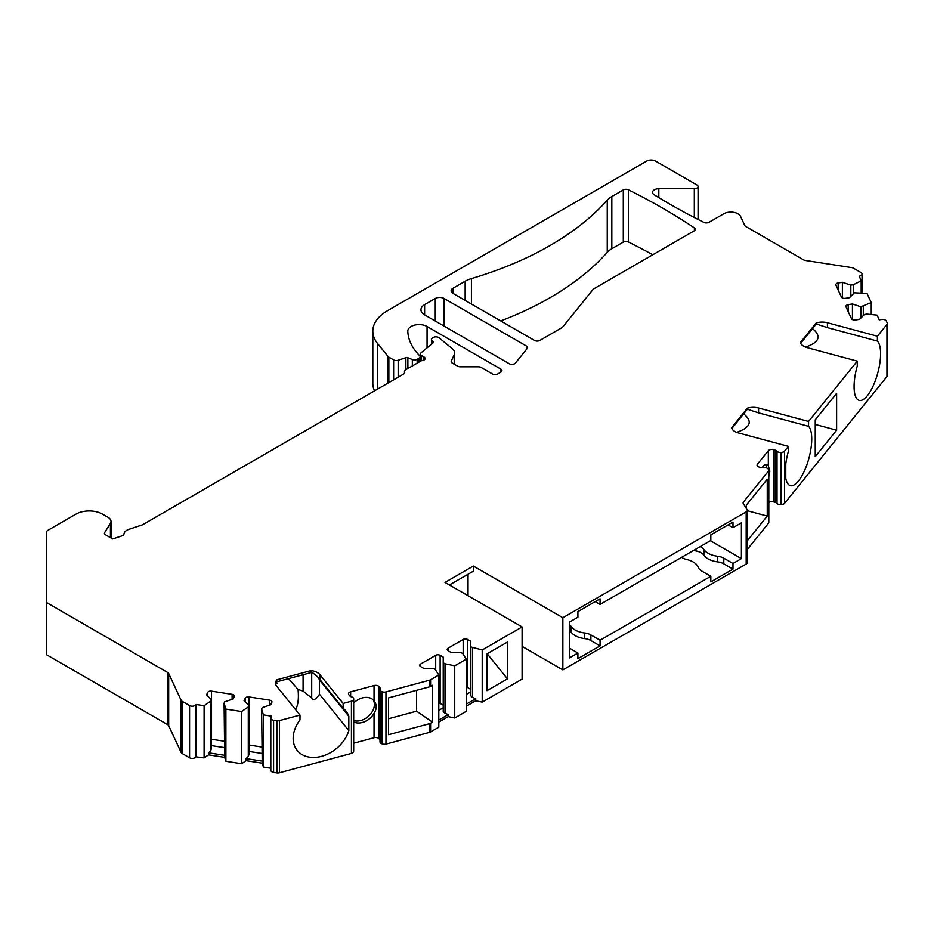 <?xml version="1.0" encoding="UTF-8"?>
<svg xmlns="http://www.w3.org/2000/svg" width="934" height="934" viewBox="0 0 934 934"><rect width="100%" height="100%" fill="white"/><g stroke="black" fill="none" stroke-linecap="round" stroke-linejoin="round"><path stroke-width="1.4" d="M766.826 468.051A15.037 5.184 105.1 0 0 765.553 464.49M353.682 720.628A15.037 11.126 141.1 0 0 369.794 714.977A15.037 11.126 141.1 0 0 373.168 699.823M388.567 718.736L416.599 711.194L416.599 690.331M288.524 678.644L298.039 689.444L303.083 691.09L311.699 697.99C313.17 700.979 315.774 699.729 319.486 694.254L319.486 679.929L318.587 678.014M275.974 683.571L277.258 683.221L276.114 683.058M295.634 709.688C298.109 704.983 298.915 698.235 298.039 689.444M468.039 574.247L468.039 595.729M652.773 254.772A626.562 361.75 0 0 0 628.419 241.999A3.759 2.172 0 0 0 623.305 242.104L611.828 248.736A25.066 14.465 0 0 0 607.252 252.367L607.252 200.18A313.287 180.869 0 0 1 471.425 278.601A25.066 14.465 180 0 0 465.144 281.239L452.978 288.267L452.978 293.381A6.269 3.619 180 0 1 451.145 290.824A6.269 3.619 180 0 1 452.978 288.267M562.852 669.911L746.173 564.066L746.173 511.879L562.852 617.724L562.852 669.911L522.094 646.375M466.264 706.232L475.721 700.769L482.213 702.135L522.094 679.111L522.094 626.936L445.004 582.431L473.351 566.051L562.852 617.724M454.741 718.001L466.264 711.346L466.264 659.159L454.741 665.814L445.004 663.77L445.004 713.214L448.25 714.592L448.25 716.635L454.741 718.001L454.741 665.814M438.805 722.087L448.25 716.635M270.813 768.227L263.411 767.083L263.411 714.907L271.584 716.168L270.942 717.569A3.759 2.172 0 0 0 270.813 718.129A3.759 2.172 0 0 0 273.592 720.231L276.873 720.733A3.759 2.172 0 0 0 279.429 720.604L299.989 715.07L276.686 686.221A12.527 7.239 180 0 1 275.507 683.163A12.527 7.239 180 0 1 276.989 679.754L311.057 670.577A12.527 7.239 180 0 1 319.837 674.605L343.14 703.454L351.429 701.224A3.759 2.172 0 0 0 353.589 699.473L353.659 699.052A3.759 2.172 0 0 0 353.682 698.83A3.759 2.172 0 0 0 351.511 696.869A3.759 2.172 0 0 1 349.701 695.818L348.826 694.733A3.759 2.172 0 0 1 348.475 693.822A3.759 2.172 0 0 1 350.647 691.849L374.044 685.556A3.759 2.172 0 0 1 379.041 686.607L379.904 687.681A3.759 2.172 0 0 1 380.255 688.603A3.759 2.172 0 0 1 380.138 689.164A3.759 2.172 0 0 0 380.01 689.724A3.759 2.172 0 0 0 381.656 691.522L382.263 691.755A3.759 2.172 0 0 0 385.964 691.919L429.512 680.197A3.759 2.172 0 0 0 430.586 679.765L430.586 686.42A3.759 2.172 180 0 1 429.512 686.852L388.567 697.873L388.567 734.708L429.512 723.687A3.759 2.172 0 0 0 430.586 723.255L430.586 731.952L438.805 727.201L438.805 675.025L435.256 669.398L433.481 668.37L423.732 668.37L420.639 666.584A3.129 1.81 180 0 1 419.716 665.3A3.129 1.81 180 0 1 420.639 664.027L435.699 655.329A3.129 1.81 180 0 1 440.124 655.329L443.23 657.116L443.23 662.743L445.004 663.77M430.586 731.952A3.759 2.172 180 0 1 429.512 732.384L385.964 744.106L385.964 691.919M382.263 691.755L382.263 743.943A3.759 2.172 0 0 0 385.964 744.106M382.263 743.943L381.656 743.697A3.759 2.172 0 0 1 380.01 741.9L380.01 689.724M380.01 739.997A3.759 2.172 0 0 0 379.904 739.868L379.041 738.782A3.759 2.172 0 0 0 374.044 737.732L353.682 743.219M353.659 699.052L353.659 751.24A3.759 2.172 0 0 0 353.682 751.018A3.759 2.172 0 0 0 353.659 750.784M353.659 751.24L353.589 751.66A3.759 2.172 0 0 1 351.429 753.399L351.429 701.224M279.429 720.604L279.429 772.78L351.429 753.399M279.429 772.78A3.759 2.172 180 0 1 276.873 772.92L273.592 772.406L273.592 720.231M270.813 718.129L270.813 770.316A3.759 2.172 0 0 0 273.592 772.406M263.411 767.083L262.209 763.16L246.074 760.661L241.626 763.72L225.888 761.28L225.888 709.104L224.09 703.209L224.685 755.302L208.551 752.804L208.551 754.859L224.685 757.357L225.888 761.28M454.204 364.178L454.204 354.768A12.527 7.239 0 0 0 454.636 352.9A12.527 7.239 0 0 0 452.36 348.744L439.05 337.769A3.759 2.172 180 0 0 433.306 337.478L432.559 337.91A3.759 2.172 180 0 0 431.45 339.451A3.759 2.172 180 0 0 431.917 340.49L433.703 342.369L421.094 352.76A3.759 2.172 0 0 0 420.417 354.009A3.759 2.172 0 0 0 421.514 355.539L424.001 356.975A3.759 2.172 0 0 1 425.098 358.504A3.759 2.172 0 0 1 421.479 360.676L405.566 369.864A3.759 2.172 0 0 0 404.469 371.393A3.759 2.172 0 0 0 404.597 371.954A3.759 2.172 0 0 1 404.726 372.526A3.759 2.172 0 0 1 403.628 374.055L142.855 524.616A3.759 2.172 180 0 1 142.073 524.955L128.974 529.321A10.029 5.791 0 0 0 123.965 534.05A3.759 2.172 180 0 1 122.097 535.812L112.71 538.941L105.542 534.808A3.759 2.172 180 0 1 104.445 533.267A3.759 2.172 180 0 1 104.678 532.532L110.422 523.414A10.029 5.791 0 0 0 111.018 521.429A10.029 5.791 0 0 0 108.087 517.343L102.53 514.132A18.797 10.858 0 0 0 75.946 514.132L47.797 530.372A3.759 2.172 0 0 0 46.7 531.913L46.7 602.628L167.7 672.492A3.759 2.172 180 0 1 168.68 673.461L181.126 700.302A3.759 2.172 0 0 0 182.095 701.271L182.095 753.446L189.579 757.766A3.759 2.172 0 0 0 195.86 756.797L204.102 757.918L208.551 754.859M182.095 753.446A3.759 2.172 180 0 1 181.126 752.477L168.68 725.648A3.759 2.172 0 0 0 167.7 724.679L46.7 654.816L46.7 602.628M871.247 314.548L871.247 302.558L867.021 293.474L854.388 292.809L849.52 297.677L845.282 298.331A3.129 1.81 180 0 1 841.441 297.059L835.93 285.174A3.129 1.81 180 0 1 835.825 284.707A3.129 1.81 180 0 1 838.148 282.967L842.386 282.302L850.827 285.115L853.244 284.742L861.183 280.9L859.257 276.137A3.759 2.172 0 0 0 862.035 274.047A3.759 2.172 0 0 0 860.938 272.506L853.466 268.198A3.759 2.172 0 0 0 851.773 267.626L805.306 260.446A3.759 2.172 180 0 1 803.614 259.885L745.741 226.472A3.759 2.172 180 0 1 744.772 225.491L740.545 216.373A10.029 5.791 0 0 0 723.768 213.781L709.034 222.28A3.759 2.172 180 0 1 703.932 222.397A626.562 361.75 180 0 1 654.232 194.797A6.269 3.619 0 0 1 652.551 192.334A6.269 3.619 0 0 1 658.82 188.715L694.312 188.715A3.759 2.172 0 0 0 698.072 186.543A3.759 2.172 0 0 0 696.974 185.002L655.54 161.08A6.269 3.619 0 0 0 646.678 161.08L387.493 310.718A50.121 28.942 0 0 0 372.818 331.185L372.818 383.372A50.121 28.942 0 0 0 374.522 390.856M887.3 323.468L887.3 375.655A3.759 2.172 180 0 1 886.95 376.565L886.95 324.39A3.759 2.172 0 0 0 887.3 323.468A3.759 2.172 0 0 0 887.172 322.907L886.296 321.016A3.759 2.172 0 0 0 881.684 319.486L879.268 319.86L877.084 315.132L866.869 314.093L864.44 314.478L859.572 319.346L855.334 320A3.129 1.81 0 0 1 851.493 318.728L845.982 306.842A3.129 1.81 0 0 1 845.877 306.375A3.129 1.81 0 0 1 848.2 304.624L848.2 311.617M746.173 511.879A3.759 2.172 0 0 0 747.282 510.349A3.759 2.172 0 0 0 747.048 509.602L743.336 503.706A3.759 2.172 180 0 1 743.102 502.959A3.759 2.172 180 0 1 743.452 502.048L768.46 471.086A3.759 2.172 180 0 0 768.81 470.176A3.759 2.172 180 0 0 768.168 468.961L767.76 468.611A3.759 2.172 180 0 0 763.673 467.724A3.759 2.172 180 0 1 761.117 467.595L759.249 467.093A3.759 2.172 180 0 1 757.077 465.12A3.759 2.172 180 0 1 757.427 464.21L768.332 450.702A3.759 2.172 180 0 1 773.329 449.651L775.208 450.153A3.759 2.172 180 0 1 777.018 451.204A3.759 2.172 180 0 0 780.812 452.441L781.548 452.395A3.759 2.172 180 0 0 784.56 451.157L784.56 503.333L886.95 376.565M784.56 503.333A3.759 2.172 180 0 1 781.548 504.582L780.812 504.629A3.759 2.172 180 0 1 777.018 503.379A3.759 2.172 180 0 0 775.208 502.34L773.329 501.827A3.759 2.172 180 0 0 768.81 502.445M768.81 470.176L768.81 522.351A3.759 2.172 180 0 1 768.46 523.274L747.282 549.496M747.282 510.349L747.282 562.537A3.759 2.172 180 0 1 746.173 564.066M500.694 320.934A313.287 180.869 0 0 0 607.252 252.367M607.252 200.18A25.066 14.465 180 0 1 611.828 196.549L623.305 189.929A3.759 2.172 180 0 1 628.419 189.812A626.562 361.75 0 0 1 694.382 227.908A3.759 2.172 180 0 1 695.293 229.32A3.759 2.172 180 0 1 694.196 230.85L593.849 288.793A3.759 2.172 0 0 0 593.102 289.4L562.688 327.052A3.759 2.172 180 0 1 561.941 327.671L539.817 340.443A3.759 2.172 180 0 1 534.493 340.443L452.978 293.381M784.56 451.157L788.424 446.37L788.424 451.227A31.324 10.811 -74.9 0 0 785.774 463.976L785.774 478.301A31.324 10.811 -74.9 0 0 790.339 485.645A31.324 10.811 -74.9 0 0 808.062 461.221A31.324 10.811 -74.9 0 0 808.552 426.313L808.552 421.456L758.583 407.995A12.527 7.239 0 0 0 747.375 408.181L731.485 427.842A12.527 7.239 0 0 0 738.455 432.921L788.424 446.37M808.552 421.456L857.272 361.131L807.303 347.67A12.527 7.239 180 0 1 800.333 342.603L816.223 322.93A12.527 7.239 180 0 1 827.431 322.755L877.4 336.217L886.95 324.39M871.247 302.558L860.879 306.784L852.438 303.97L848.2 304.624M372.818 331.185A50.121 28.942 0 0 0 377.511 343.42L377.511 389.128M388.1 383.022L388.1 356.519L377.511 343.42M388.1 356.519A3.759 2.172 0 0 0 388.848 357.138L393.623 359.894A3.759 2.172 0 0 0 398.164 360.244L405.858 357.675A1.88 1.086 180 0 1 407.878 357.722L407.878 368.533M419.004 362.112L419.004 358.212L417.159 359.286A3.759 2.172 0 0 1 412.338 359.532L407.878 357.722M419.004 358.212A3.759 2.172 0 0 0 420.102 356.683A3.759 2.172 0 0 0 419.599 355.597L419.541 355.539A87.714 50.646 0 0 1 407.808 331.243A11.278 6.515 0 0 1 407.808 331.115A11.278 6.515 0 0 1 414.766 325.09A11.278 6.515 0 0 1 427.06 326.503L500.822 369.093A3.759 2.172 180 0 1 501.932 370.635A3.759 2.172 180 0 1 500.822 372.164L497.729 373.95A3.759 2.172 180 0 1 492.405 373.95L481.103 367.424A3.759 2.172 0 0 0 478.442 366.793L460.299 366.793A3.759 2.172 180 0 1 457.637 366.163L452.301 363.081A3.759 2.172 180 0 1 451.192 361.54A3.759 2.172 180 0 1 451.32 360.979L451.32 362.1M454.204 354.768L451.32 360.979M182.095 701.271L189.579 705.59A3.759 2.172 0 0 0 195.86 704.61L195.93 756.645M204.102 757.918L204.102 705.73L195.93 704.469M204.102 705.73L210.769 701.142L211.423 699.741L206.542 694.873L207.687 692.433A3.129 1.81 180 0 1 211.516 691.148L232.099 694.336A3.129 1.81 180 0 1 234.422 696.075A3.129 1.81 180 0 1 234.317 696.542L233.173 698.994L224.732 701.808L224.09 703.209M263.411 714.907L261.613 709.011L262.256 707.61L270.697 704.796L271.841 702.356A3.129 1.81 0 0 0 271.946 701.889A3.129 1.81 0 0 0 269.622 700.138L249.039 696.951A3.129 1.81 0 0 0 245.21 698.235L244.066 700.675L248.946 705.555L248.292 706.945L241.626 711.533L225.888 709.104M430.586 679.765L438.805 675.025M482.213 702.135L482.213 649.959L470.701 646.888L470.701 641.261L467.595 639.463A3.129 1.81 0 0 0 463.171 639.463L448.098 648.161A3.129 1.81 0 0 0 447.188 649.445A3.129 1.81 0 0 0 448.098 650.718L451.204 652.516L460.952 652.516L462.727 653.531L466.264 659.159M482.213 649.959L522.094 626.936M424.62 314.863A12.527 7.239 180 0 1 420.954 309.749A12.527 7.239 180 0 1 424.62 304.636L424.62 314.863L509.287 363.746A3.759 2.172 180 0 0 515.346 363.128L527.185 348.475A3.759 2.172 180 0 0 527.535 347.553A3.759 2.172 180 0 0 526.437 346.024L444.117 298.495L444.117 326.118M444.117 298.495A6.269 3.619 180 0 0 435.256 298.495L424.62 304.636M276.067 683.209L277.258 683.221M343.14 703.454L343.14 708.311L319.837 679.462C318.599 677.547 315.61 674.885 310.847 671.476L311.057 670.577M343.14 708.311A31.324 23.187 -38.9 0 1 345.93 711.066A31.324 23.187 -38.9 0 1 348.826 716.25L319.486 679.929M299.989 715.07L299.989 719.927A31.324 23.187 -38.9 0 0 297.187 750.434A31.324 23.187 -38.9 0 0 325.172 755.151A31.324 23.187 -38.9 0 0 348.826 730.575L319.486 694.254M276.989 679.754L275.74 684.564M348.826 730.575L348.826 716.25M430.586 723.255L432.5 722.145L416.599 711.194M430.586 686.42L432.5 685.311L432.5 722.145M507.466 678.866L507.466 642.032L486.999 653.847L486.999 690.681L507.466 678.866L487.174 653.742M472.476 647.904L472.476 697.359L475.721 698.725L466.264 704.178M475.721 700.769L475.721 698.725M472.476 697.359L470.701 695.783L470.701 646.888M470.701 691.942L466.264 694.499M470.701 689.35L467.595 687.552A3.129 1.81 0 0 0 466.264 687.097M473.351 566.051L473.351 571.176L449.429 584.988M732.98 563.494L732.98 569.121L710.832 581.917L710.832 576.29L600.072 640.234L600.072 645.861L577.913 658.657L577.913 653.029L569.495 657.886L569.495 622.079L577.913 617.211L577.913 611.583L600.072 598.799L600.072 604.426L710.832 540.471L710.832 534.843L732.98 522.059L732.98 527.687L741.398 522.83L741.398 558.637L732.98 563.494L723.792 558.193A12.527 7.239 0 0 0 717.534 556.232L717.534 561.859A18.797 10.858 180 0 1 703.991 555.286A13.158 7.6 0 0 0 693.332 550.581M732.98 527.687L728.111 524.873M600.072 604.426L595.192 601.613M710.832 576.29L701.644 570.978A12.527 7.239 0 0 1 698.247 567.37A18.797 10.858 0 0 0 686.875 559.548A13.158 7.6 180 0 1 681.633 557.329M700.15 546.635A13.158 7.6 180 0 1 703.991 549.659A18.797 10.858 0 0 0 717.534 556.232M710.389 540.728L741.398 558.637M577.913 653.029L569.495 648.161M569.495 624.764A13.158 7.6 180 0 1 571.071 626.399A18.797 10.858 0 0 0 584.614 632.972L584.614 638.599A18.797 10.858 180 0 1 571.071 632.026A13.158 7.6 0 0 0 569.495 630.392M600.072 640.234L590.883 634.933A12.527 7.239 0 0 0 584.614 632.972M600.072 645.861L590.883 640.561A12.527 7.239 0 0 0 584.614 638.599M732.98 569.121L723.792 563.821A12.527 7.239 0 0 0 717.534 561.859M805.552 347.098C819.422 342.311 821.745 336.158 812.522 328.64M816.269 324.005L800.66 343.327M877.4 336.217L877.4 341.073L827.431 327.624L816.036 323.911L816.223 322.93M816.76 324.098L816.036 323.911M877.4 341.073A31.324 10.811 -74.9 0 1 876.909 375.982A31.324 10.811 -74.9 0 1 859.187 400.406A31.324 10.811 -74.9 0 1 857.272 365.988L857.272 361.131M836.619 430.189L836.619 393.354L815.242 419.81L815.242 456.644L836.619 430.189L815.242 424.433M747.282 540.798L767.246 516.082L767.246 479.247L746.348 505.119L746.348 508.493M762.074 467.771A15.037 5.184 -74.9 0 1 766.791 464.42A15.037 5.184 -74.9 0 1 768.332 465.891L769.838 471.238L768.81 476.62M747.282 510.711L767.246 516.082M736.704 432.337C750.574 427.55 752.897 421.397 743.674 413.879M731.812 428.566L747.398 409.209M808.552 426.313L758.583 412.863L747.188 409.15L747.375 408.181M747.912 409.337L747.188 409.15M861.183 292.879L861.183 280.9M863.296 306.41L863.296 315.622M860.879 306.784L860.879 318.039M852.438 303.97L852.438 319.603M853.244 284.742L853.244 293.953M850.827 285.115L850.827 296.382M842.386 282.302L842.386 297.934M241.626 763.72L241.626 711.533M261.613 709.011L262.209 761.105L246.074 758.618L246.074 760.661M262.209 763.16L262.209 761.105M224.685 757.357L224.685 755.302M248.292 706.945L248.292 756.4L246.074 758.618M248.946 705.555L248.946 754.45L248.292 756.4M261.613 753.376L248.946 751.426M224.09 747.574L211.423 745.612M210.769 701.142L210.769 750.597L211.423 748.648L211.423 699.741M210.769 750.597L208.551 752.804M261.613 746.99L249.039 745.04A3.129 1.81 0 0 0 248.946 745.028M211.423 739.226A3.129 1.81 180 0 1 211.516 739.238L224.09 741.187M353.682 722.005A15.037 11.126 141.1 0 0 374.044 713.342C376.916 708.836 376.916 704.633 374.044 700.745A15.037 11.126 141.1 0 0 353.682 703.045M438.805 720.044L448.25 714.592M443.23 662.743L443.23 711.65L445.004 713.214M438.805 710.354L443.23 707.797M438.805 702.963A3.129 1.81 180 0 1 440.124 703.419L443.23 705.205M303.083 691.09L303.083 674.722M465.144 281.239L465.144 300.409M694.382 227.908L694.382 230.733M628.419 189.812L628.419 241.999M623.305 189.929L623.305 242.104M611.828 248.736L611.828 196.549M311.699 697.99L311.699 672.41M429.512 680.197L429.512 686.852M429.512 723.687L429.512 732.384M467.595 639.463L467.595 687.552M463.171 639.463L463.171 654.244M448.098 648.161L448.098 650.718M703.991 549.659L703.991 555.286M571.071 626.399L571.071 632.026M590.883 634.933L590.883 640.561M723.792 558.193L723.792 563.821M768.46 471.086L768.46 523.274M743.452 502.048L743.452 503.905M757.427 464.21L757.427 466.043M768.332 450.702L768.332 465.891M773.329 449.651L773.329 501.827M775.208 450.153L775.208 502.34M777.018 451.204L777.018 503.379M780.812 452.441L780.812 504.629M781.548 452.395L781.548 504.582M758.583 412.863L758.583 407.995M838.148 282.967L838.148 289.949M859.257 276.137L859.257 276.721M658.82 188.715L658.82 197.611M694.312 188.715L694.312 217.505M388.848 382.59L388.848 357.138M393.623 379.834L393.623 359.894M398.164 377.208L398.164 360.244M405.858 357.675L405.858 369.689M412.338 359.532L412.338 365.953M417.159 359.286L417.159 363.174M427.06 326.503L427.06 347.845M500.822 369.093L500.822 372.164M431.917 340.49L431.917 343.84M421.514 355.539L421.514 360.676M424.001 356.975L424.001 360.045M404.597 371.954L404.597 373.086M104.678 534.014L104.678 532.532M110.422 523.414L110.422 537.61M167.7 672.492L167.7 724.679M168.68 673.461L168.68 725.648M181.126 700.302L181.126 752.477M189.579 757.766L189.579 705.59M195.86 704.61L195.86 756.797M245.21 698.235L245.21 701.808M269.622 700.138L269.622 705.158M249.039 696.951L249.039 745.04M207.687 692.433L207.687 696.005M211.516 691.148L211.516 739.238M232.099 694.336L232.099 699.356M276.873 720.733L276.873 772.92M374.044 713.342L374.044 737.732M374.044 685.556L374.044 700.745M379.041 686.607L379.041 738.782M350.647 691.849L350.647 696.542M353.589 699.473L353.589 751.66M379.904 687.681L379.904 739.868M381.656 691.522L381.656 743.697M827.431 327.624L827.431 322.755M420.639 664.027L420.639 666.584M435.699 655.329L435.699 670.098M440.124 655.329L440.124 703.419M319.837 679.462L319.837 674.605M526.437 346.024L526.437 349.398M435.256 298.495L435.256 321.004M471.425 278.601L471.425 304.029M276.522 681.878L312.119 672.293M862.035 292.961L862.035 274.047M698.072 186.543L698.072 219.443M420.102 361.47L420.102 356.683M454.636 364.423L454.636 352.9M431.45 339.451L431.45 344.226M420.417 361.295L420.417 354.009M404.469 373.308L404.469 371.393M111.018 521.429L111.018 537.961M353.682 751.018L353.682 698.83"/></g></svg>
